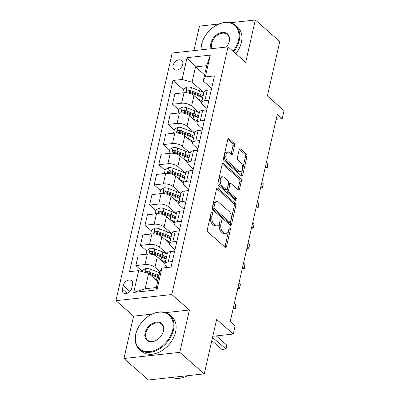 <?xml version="1.0" encoding="UTF-8"?>
<svg xmlns="http://www.w3.org/2000/svg" width="400" height="400" viewBox="0 0 400 400"><rect width="100%" height="100%" fill="white"/><g stroke="black" fill="none" stroke-linecap="round" stroke-linejoin="round"><path stroke-width="0.6" d="M212.05 212.31A1.26 0.71 83.7 0 0 211.66 212.165A1.26 0.71 83.7 0 0 211.125 212.83L207.305 229.655A1.8 1.015 83.7 0 0 207.905 232.08L225.195 247.28A1.8 1.015 83.7 0 0 225.755 247.485A1.8 1.015 83.7 0 0 226.52 246.54L230.34 229.715A1.26 0.71 83.7 0 0 229.92 228.015A1.26 0.71 83.7 0 0 229.53 227.87A1.26 0.71 83.7 0 0 228.995 228.53L228.5 230.71A5.765 3.24 83.7 0 1 226.055 233.74A5.765 3.24 83.7 0 1 224.275 233.075L222.835 231.81A5.765 3.24 83.7 0 1 220.91 224.04L221.405 221.86A1.26 0.71 83.7 0 0 220.985 220.165A1.26 0.71 83.7 0 0 220.595 220.015A1.26 0.71 83.7 0 0 220.06 220.68L219.565 222.86A5.765 3.24 83.7 0 1 217.12 225.89A5.765 3.24 83.7 0 1 215.34 225.225L213.9 223.955A5.765 3.24 83.7 0 1 211.975 216.19L212.47 214.01A1.26 0.71 83.7 0 0 212.05 212.31M173.065 65.5A5.875 4.14 -48.7 0 0 174.015 69.385A5.875 4.14 -48.7 0 0 178.97 69.37A5.875 4.14 -48.7 0 0 182.72 64.44A5.875 4.14 -48.7 0 0 181.77 60.56A5.875 4.14 -48.7 0 0 176.815 60.57A5.875 4.14 -48.7 0 0 173.065 65.5M234.53 145.575A1.8 1.015 83.7 0 0 233.93 143.15L229.08 138.885A1.8 1.015 83.7 0 0 228.52 138.68A1.8 1.015 83.7 0 0 227.755 139.625L223.51 158.31A1.8 1.015 83.7 0 0 224.115 160.74L241.405 175.935A1.8 1.015 83.7 0 0 241.965 176.145A1.8 1.015 83.7 0 0 242.725 175.195L246.97 156.51A1.8 1.015 83.7 0 0 246.37 154.08L240.51 148.93A1.8 1.015 83.7 0 0 239.955 148.725A1.8 1.015 83.7 0 0 239.19 149.67L237.375 157.67A1.8 1.015 83.7 0 0 237.975 160.095L240.88 162.65A4.82 2.71 83.7 0 1 242.655 167.905A4.82 2.71 83.7 0 1 240.445 171.68A4.82 2.71 83.7 0 1 238.955 171.125L227.57 161.12A4.82 2.71 83.7 0 1 225.8 155.865A4.82 2.71 83.7 0 1 228.005 152.09A4.82 2.71 83.7 0 1 229.495 152.645L231.395 154.315A1.8 1.015 83.7 0 0 231.95 154.52A1.8 1.015 83.7 0 0 232.715 153.575L234.53 145.575L233.02 145.745A1.8 1.015 83.7 0 0 232.42 143.315L227.855 139.305M151.995 314.12L133.575 316.145L123.95 358.495L179.795 352.355L204.265 373.86L216.635 319.41L233.275 334.03L235.11 325.965L230.215 321.66L277.315 114.345L282.21 118.645L284.045 110.575L267.405 95.955L279.775 41.505L255.305 20L230.525 22.725M179.795 352.355L189.42 310.005L171.8 294.52L228.065 46.87L245.685 62.35L255.305 20M217.89 188.135A1.8 1.015 83.7 0 0 217.33 187.93A1.8 1.015 83.7 0 0 216.57 188.875L212.32 207.565A1.8 1.015 83.7 0 0 212.925 209.99L230.215 225.19A1.8 1.015 83.7 0 0 230.775 225.395A1.8 1.015 83.7 0 0 231.535 224.45L235.78 205.76A1.8 1.015 83.7 0 0 235.18 203.335L217.89 188.135L216.835 188.25M217.915 182.935L222.16 164.25A1.8 1.015 83.7 0 1 222.925 163.305A1.8 1.015 83.7 0 1 223.485 163.51L240.775 178.71A1.8 1.015 83.7 0 1 241.375 181.135L239.56 189.135A1.8 1.015 83.7 0 1 238.795 190.08A1.8 1.015 83.7 0 1 238.24 189.87L231.225 183.71A1.8 1.015 83.7 0 0 230.67 183.5A1.8 1.015 83.7 0 0 229.905 184.45L228.7 189.755A1.8 1.015 83.7 0 0 229.3 192.18L236.605 198.6A1.26 0.71 83.7 0 1 237.065 199.975A1.26 0.71 83.7 0 1 236.49 200.96A1.26 0.71 83.7 0 1 236.1 200.815L218.52 185.365A1.8 1.015 83.7 0 1 217.915 182.935M218.945 24L199.46 26.14L193.9 50.625M204.265 373.86L148.42 380L123.95 358.495M131.765 288.07L132.575 284.52A5.69 4.01 -48.7 0 0 131.65 280.76A5.69 4.01 -48.7 0 0 126.85 280.775A5.69 4.01 -48.7 0 0 123.215 285.55L122.41 289.1A5.69 4.01 -48.7 0 0 123.33 292.86A5.69 4.01 -48.7 0 0 128.135 292.845A5.69 4.01 -48.7 0 0 131.765 288.07M171.8 294.52L115.955 300.665L172.22 53.01L228.065 46.87M161.915 268.08L156.965 289.86L133.725 292.415L138.67 270.635L148.625 273.415L145.14 288.74L156.31 287.51L159.795 272.185L161.915 268.08L171.045 267.075L214.48 75.89L205.35 76.895L203.23 81L206.71 65.675L195.54 66.9L192.06 82.23L203.88 92.615M183.445 89.655L172.975 80.455L129.54 271.64L138.67 270.635M172.975 80.455L182.11 79.45L187.055 57.67L210.3 55.115L205.35 76.895M133.575 316.145L115.955 300.665M276.19 119.305L282.21 118.645M212.805 336.28L233.275 334.03M148.625 273.415L157.7 281.39M204.62 74.88L195.54 66.9L187.055 57.67M178.865 109.82L172.505 104.235L174.89 93.75L184.02 92.745A7.345 3.18 12.8 0 1 193.97 95.52L201.68 102.295M172.505 104.235L181.635 103.23A7.345 3.18 12.8 0 1 191.59 106.01L199.295 112.78M174.28 129.99L167.925 124.4L170.305 113.915L179.435 112.91A7.345 3.18 12.8 0 1 189.39 115.69L197.095 122.46M167.925 124.4L177.055 123.4A7.345 3.18 12.8 0 1 187.005 126.175L194.715 132.95M169.7 150.155L163.34 144.57L165.725 134.085L174.855 133.08A7.345 3.18 12.8 0 1 184.81 135.855L192.515 142.63M163.34 144.57L172.475 143.565A7.345 3.18 12.8 0 1 182.425 146.34L190.13 153.115M165.12 170.325L158.76 164.735L161.14 154.25L170.275 153.245A7.345 3.18 12.8 0 1 180.225 156.02L187.935 162.795M158.76 164.735L167.89 163.735A7.345 3.18 12.8 0 1 177.845 166.51L185.55 173.28M160.535 190.49L154.18 184.905L156.56 174.415L165.69 173.415A7.345 3.18 12.8 0 1 175.645 176.19L183.35 182.96M154.18 184.905L163.31 183.9A7.345 3.18 12.8 0 1 173.26 186.675L180.97 193.45M155.955 210.66L149.595 205.07L151.98 194.585L161.11 193.58A7.345 3.18 12.8 0 1 171.06 196.355L178.77 203.13M149.595 205.07L158.725 204.065A7.345 3.18 12.8 0 1 168.68 206.845L176.385 213.615M151.37 230.825L145.015 225.24L147.395 214.75L156.53 213.745A7.345 3.18 12.8 0 1 166.48 216.525L174.185 223.295M145.015 225.24L154.145 224.235A7.345 3.18 12.8 0 1 164.1 227.01L171.805 233.785M146.79 250.995L140.43 245.405L142.815 234.92L151.945 233.915A7.345 3.18 12.8 0 1 161.9 236.69L169.605 243.465M140.43 245.405L149.565 244.4A7.345 3.18 12.8 0 1 159.515 247.18L167.225 253.95M142.21 271.16L135.85 265.575L138.235 255.085L147.365 254.08A7.345 3.18 12.8 0 1 157.315 256.86L165.025 263.63M135.85 265.575L144.98 264.57A7.345 3.18 12.8 0 1 154.935 267.345L159.995 271.795M167.625 267.455L166.105 266.115A7.345 3.18 12.8 0 1 164.98 263.825A7.345 3.18 12.8 0 1 168.225 262.015L172.3 261.565M174.985 249.73L170.685 245.95A7.345 3.18 12.8 0 1 169.56 243.66A7.345 3.18 12.8 0 1 172.805 241.845L176.88 241.4M179.57 229.565L175.265 225.785A7.345 3.18 12.8 0 1 174.145 223.49A7.345 3.18 12.8 0 1 177.39 221.68L181.46 221.23M184.15 209.395L179.85 205.615A7.345 3.18 12.8 0 1 178.725 203.325A7.345 3.18 12.8 0 1 181.97 201.51L186.045 201.065M188.73 189.23L184.43 185.45A7.345 3.18 12.8 0 1 183.305 183.16A7.345 3.18 12.8 0 1 186.55 181.345L190.625 180.895M193.315 169.06L189.01 165.28A7.345 3.18 12.8 0 1 187.89 162.99A7.345 3.18 12.8 0 1 191.135 161.175L195.21 160.73M197.895 148.895L193.595 145.115A7.345 3.18 12.8 0 1 192.47 142.825A7.345 3.18 12.8 0 1 195.715 141.01L199.79 140.56M202.48 128.725L198.175 124.945A7.345 3.18 12.8 0 1 197.05 122.655A7.345 3.18 12.8 0 1 200.3 120.84L204.37 120.395M207.06 108.56L202.76 104.78A7.345 3.18 12.8 0 1 201.635 102.49A7.345 3.18 12.8 0 1 204.88 100.675L208.955 100.225M211.64 88.395L203.23 81M164.98 263.825L167.36 253.34A7.345 3.18 12.8 0 1 170.605 251.525L174.68 251.08M169.56 243.66L171.945 233.17A7.345 3.18 12.8 0 1 175.19 231.36L179.265 230.91M174.145 223.49L176.525 213.005A7.345 3.18 12.8 0 1 179.77 211.19L183.845 210.745M178.725 203.325L181.105 192.84A7.345 3.18 12.8 0 1 184.355 191.025L188.425 190.575M183.305 183.16L185.69 172.67A7.345 3.18 12.8 0 1 188.935 170.855L193.01 170.41M187.89 162.99L190.27 152.505A7.345 3.18 12.8 0 1 193.515 150.69L197.59 150.24M192.47 142.825L194.855 132.335A7.345 3.18 12.8 0 1 198.1 130.525L202.17 130.075M197.05 122.655L199.435 112.17A7.345 3.18 12.8 0 1 202.68 110.355L206.755 109.91M201.635 102.49L204.015 92A7.345 3.18 12.8 0 1 207.26 90.19L211.335 89.74M192.06 82.23L182.11 79.45M145.14 288.74L133.725 292.415M156.31 287.51L156.965 289.86M210.3 55.115L206.71 65.675M189.42 310.005L165.7 312.615M210.985 213.445A1.26 0.71 83.7 0 1 210.96 214.175L210.465 216.355A5.765 3.24 83.7 0 0 212.39 224.125L213.9 223.955M217.12 225.89L215.615 226.055A5.765 3.24 83.7 0 1 213.83 225.39L212.39 224.125M226.055 233.74L224.545 233.905A5.765 3.24 83.7 0 1 222.765 233.24L221.325 231.975A5.765 3.24 83.7 0 1 219.4 224.205L219.895 222.03A1.26 0.71 83.7 0 0 219.92 221.295M224.91 247.025A1.8 1.015 83.7 0 0 225.01 246.705L228.83 229.88A1.26 0.71 83.7 0 0 228.855 229.15M229.93 224.935A1.8 1.015 83.7 0 0 230.03 224.615L234.275 205.925A1.8 1.015 83.7 0 0 233.67 203.5L216.665 188.555M214.065 207.005A1.26 0.71 83.7 0 0 214.485 208.7L229.665 222.04A1.26 0.71 83.7 0 0 230.055 222.185A1.26 0.71 83.7 0 0 230.59 221.525L231.11 219.23A5.765 3.24 83.7 0 0 229.185 211.46L218.81 202.34A5.765 3.24 83.7 0 0 217.03 201.675A5.765 3.24 83.7 0 0 214.585 204.705L214.065 207.005L212.555 207.17A1.26 0.71 83.7 0 0 212.975 208.87L214.485 208.7M230.055 222.185L228.545 222.355A1.26 0.71 83.7 0 1 228.155 222.21L212.975 208.87M217.03 201.675L215.52 201.84A5.765 3.24 83.7 0 0 213.075 204.87L214.585 204.705M212.555 207.17L213.075 204.87M222.26 163.93L239.265 178.875L240.775 178.71M237.95 189.62A1.8 1.015 83.7 0 0 238.05 189.3L239.87 181.3A1.8 1.015 83.7 0 0 239.265 178.875M230.67 183.5L229.16 183.67A1.8 1.015 83.7 0 0 228.395 184.615L227.19 189.92A1.8 1.015 83.7 0 0 227.79 192.35L235.095 198.765L236.605 198.6M235.54 200.325A1.26 0.71 83.7 0 0 235.095 198.765M223.95 177.315A4.82 2.71 83.7 0 0 222.46 176.76A4.82 2.71 83.7 0 0 220.25 180.53A4.82 2.71 83.7 0 0 222.025 185.785L226.035 189.31A1.8 1.015 83.7 0 0 226.59 189.52A1.8 1.015 83.7 0 0 227.355 188.57L228.56 183.265A1.8 1.015 83.7 0 0 227.96 180.84L223.95 177.315M222.46 176.76L220.95 176.925A4.82 2.71 83.7 0 0 218.74 180.695A4.82 2.71 83.7 0 0 220.515 185.95L222.025 185.785M226.59 189.52L225.08 189.685A1.8 1.015 83.7 0 1 224.525 189.475L220.515 185.95M231.105 154.06A1.8 1.015 83.7 0 0 231.205 153.74L233.02 145.745M228.005 152.09L226.495 152.255A4.82 2.71 83.7 0 0 224.29 156.03A4.82 2.71 83.7 0 0 226.06 161.285L227.57 161.12M240.445 171.68L238.935 171.845A4.82 2.71 83.7 0 1 237.445 171.29L226.06 161.285M241.12 175.685A1.8 1.015 83.7 0 0 241.215 175.365L245.465 156.675A1.8 1.015 83.7 0 0 244.86 154.25L239.29 149.35M149.735 274.39L157.115 277.205L156.42 280.265A14.045 6.085 12.8 0 1 157.825 280.85M142.11 271.595L142.38 270.41L145.765 268.465A4.865 2.11 12.8 0 1 150.205 269.135L158.25 272.2A14.045 6.085 12.8 0 1 159.655 272.785M157.115 277.205A14.045 6.085 12.8 0 1 158.52 277.785M211.83 340.57L221.895 349.41L225.665 348.995L226.585 344.965L216.27 335.9M158.96 275.85A14.045 6.085 -167.2 0 0 157.555 275.27L149.51 272.2A4.865 2.11 -167.2 0 0 146.32 271.51L145.62 271.705L145.095 272.43M146.32 271.51L147.73 272.75A2.48 1.075 12.8 0 1 148.565 272.99L156.61 276.06A11.66 5.05 12.8 0 1 158.7 276.985M212.535 337.46L226.08 349.03L221.895 349.41M226.585 344.965L226.08 349.03M161.015 260.11A14.045 6.085 12.8 0 1 165.335 262.255M146.055 254.225L146.96 250.24L150.345 248.295A4.865 2.11 12.8 0 1 154.785 248.965L162.83 252.035A14.045 6.085 12.8 0 1 167.17 254.19M166.47 257.255A14.045 6.085 -167.2 0 0 162.135 255.1L154.09 252.03A4.865 2.11 -167.2 0 0 150.905 251.345L150.205 251.54L149.645 252.41L149.87 253.065L150.465 253.28A4.865 2.11 12.8 0 1 153.65 253.965L161.695 257.035A14.045 6.085 12.8 0 1 166.03 259.19M150.905 251.345L152.31 252.58A2.48 1.075 12.8 0 1 153.145 252.825L161.19 255.895A11.66 5.05 12.8 0 1 166.145 258.695M165.595 239.94A14.045 6.085 12.8 0 1 169.92 242.09M150.64 234.06L151.545 230.075L154.93 228.13A4.865 2.11 12.8 0 1 159.37 228.8L167.415 231.87A14.045 6.085 12.8 0 1 171.75 234.025M171.055 237.09A14.045 6.085 -167.2 0 0 166.715 234.935L158.67 231.865A4.865 2.11 -167.2 0 0 155.485 231.175L154.785 231.375L154.23 232.245L154.45 232.895L155.045 233.11A4.865 2.11 12.8 0 1 158.23 233.8L166.275 236.87A14.045 6.085 12.8 0 1 170.615 239.025M155.485 231.175L156.895 232.415A2.48 1.075 12.8 0 1 157.73 232.655L165.775 235.725A11.66 5.05 12.8 0 1 170.725 238.525M233.445 307.445L234.83 308.66L235.745 304.63L234.36 303.41M233.125 308.85L235.245 308.695L233.11 308.91M235.745 304.63L235.245 308.695M170.18 219.775A14.045 6.085 12.8 0 1 174.5 221.925M155.22 213.89L156.125 209.905L159.51 207.96A4.865 2.11 12.8 0 1 163.95 208.63L171.995 211.7A14.045 6.085 12.8 0 1 176.33 213.855M175.635 216.92A14.045 6.085 -167.2 0 0 171.3 214.765L163.255 211.695A4.865 2.11 -167.2 0 0 160.065 211.01L159.365 211.205L158.81 212.08L158.95 212.64L159.625 212.945A4.865 2.11 12.8 0 1 162.815 213.63L170.86 216.7A14.045 6.085 12.8 0 1 175.195 218.855M160.065 211.01L161.475 212.245A2.48 1.075 12.8 0 1 162.31 212.49L170.355 215.56A11.66 5.05 12.8 0 1 175.31 218.36M238.025 287.28L239.41 288.495L240.33 284.46L238.945 283.245M237.71 288.68L239.83 288.53L237.695 288.745M240.33 284.46L239.83 288.53M180.22 196.755A14.045 6.085 -167.2 0 0 175.88 194.6L167.835 191.53A4.865 2.11 -167.2 0 0 164.65 190.84L163.95 191.04L163.39 191.91L163.615 192.56L164.21 192.775A4.865 2.11 12.8 0 1 167.395 193.465L175.44 196.535L174.745 199.595A14.045 6.085 12.8 0 1 179.08 201.755M159.8 193.725L160.705 189.74L164.09 187.795A4.865 2.11 12.8 0 1 168.53 188.465L176.575 191.535A14.045 6.085 12.8 0 1 180.915 193.69M175.44 196.535A14.045 6.085 12.8 0 1 179.78 198.69M164.65 190.84L166.055 192.08A2.48 1.075 12.8 0 1 166.895 192.325L174.94 195.39A11.66 5.05 12.8 0 1 179.89 198.19M242.61 267.11L243.995 268.33L244.91 264.295L243.525 263.075M242.29 268.515L244.41 268.36L242.275 268.575M244.91 264.295L244.41 268.36M135.87 333.925A22.395 15.78 -48.7 0 0 149.81 351.58A22.395 15.78 -48.7 0 0 172.7 329.875A22.395 15.78 -48.7 0 0 165.415 312.92A22.395 15.78 -48.7 0 0 144.325 319.505A22.395 15.78 -48.7 0 0 140.715 323.615A22.395 15.78 -48.7 0 0 135.87 333.925M144.325 319.505L144.375 319.46A22.95 16.165 131.3 0 1 169.725 314.92A22.95 16.165 131.3 0 1 173.445 330.08A22.95 16.165 131.3 0 1 158.79 349.34A22.95 16.165 131.3 0 1 139.43 349.395A22.95 16.165 131.3 0 1 135.71 334.23A22.95 16.165 131.3 0 1 140.675 323.67L140.715 323.615M145.08 332.91A11.2 7.89 131.3 0 1 156.52 322.055A11.2 7.89 131.3 0 1 163.49 330.885A11.2 7.89 131.3 0 1 161.07 336.04A11.2 7.89 131.3 0 1 159.265 338.095A11.2 7.89 131.3 0 1 148.72 341.385A11.2 7.89 131.3 0 1 145.08 332.91M161.05 336.07A10.65 7.5 -48.7 0 0 163.33 331.195A10.65 7.5 -48.7 0 0 161.605 324.16A10.65 7.5 -48.7 0 0 152.625 324.185A10.65 7.5 -48.7 0 0 145.825 333.12A10.65 7.5 -48.7 0 0 147.55 340.155A10.65 7.5 -48.7 0 0 159.29 338.07M187.68 375.685A22.95 16.165 131.3 0 1 172.235 377.38M169.725 314.92L171.88 316.81A22.95 16.165 131.3 0 1 175.6 331.975A22.95 16.165 131.3 0 1 160.945 351.23A22.95 16.165 131.3 0 1 141.585 351.285L139.43 349.395M233.105 51.295A22.395 15.78 -48.7 0 0 238.495 40.275A22.395 15.78 -48.7 0 0 231.21 23.32A22.395 15.78 -48.7 0 0 210.12 29.905A22.395 15.78 -48.7 0 0 206.51 34.015A22.395 15.78 -48.7 0 0 201.665 44.32A22.395 15.78 -48.7 0 0 201.155 49.83M210.12 29.905L210.17 29.86A22.95 16.165 131.3 0 1 235.52 25.315A22.95 16.165 131.3 0 1 239.24 40.48A22.95 16.165 131.3 0 1 233.69 51.81M200.965 49.85A22.95 16.165 131.3 0 1 201.51 44.63A22.95 16.165 131.3 0 1 206.47 34.07L206.51 34.015M211.23 48.72A11.2 7.89 131.3 0 1 210.875 43.31A11.2 7.89 131.3 0 1 222.315 32.455A11.2 7.89 131.3 0 1 229.285 41.285A11.2 7.89 131.3 0 1 226.865 46.44A11.2 7.89 131.3 0 1 226.39 47.055M226.845 46.465A10.65 7.5 -48.7 0 0 229.13 41.595A10.65 7.5 -48.7 0 0 227.405 34.555A10.65 7.5 -48.7 0 0 218.42 34.585A10.65 7.5 -48.7 0 0 211.62 43.52A10.65 7.5 -48.7 0 0 211.95 48.64M235.52 25.315L237.675 27.21A22.95 16.165 131.3 0 1 241.395 42.375A22.95 16.165 131.3 0 1 235.845 53.705M179.34 179.44A14.045 6.085 12.8 0 1 183.665 181.59M164.385 173.555L165.29 169.57L168.675 167.625A4.865 2.11 12.8 0 1 173.115 168.295L181.16 171.365A14.045 6.085 12.8 0 1 185.495 173.52M184.8 176.585A14.045 6.085 -167.2 0 0 180.46 174.43L172.415 171.36A4.865 2.11 -167.2 0 0 169.23 170.675L168.53 170.87L167.975 171.745L168.195 172.395L168.79 172.61A4.865 2.11 12.8 0 1 171.975 173.3L180.02 176.365A14.045 6.085 12.8 0 1 184.36 178.525M169.23 170.675L170.64 171.91A2.48 1.075 12.8 0 1 171.475 172.155L179.52 175.225A11.66 5.05 12.8 0 1 184.475 178.025M247.19 246.945L248.575 248.16L249.49 244.125L248.105 242.91M246.87 248.35L248.99 248.195L246.86 248.41M249.49 244.125L248.99 248.195M183.925 159.27A14.045 6.085 12.8 0 1 188.245 161.42M168.965 153.39L169.87 149.405L173.255 147.46A4.865 2.11 12.8 0 1 177.695 148.13L185.74 151.2A14.045 6.085 12.8 0 1 190.08 153.355M189.38 156.42A14.045 6.085 -167.2 0 0 185.045 154.265L177 151.195A4.865 2.11 -167.2 0 0 173.81 150.505L173.11 150.705L172.555 151.575L172.695 152.14L173.37 152.445A4.865 2.11 12.8 0 1 176.56 153.13L184.605 156.2A14.045 6.085 12.8 0 1 188.94 158.355M173.81 150.505L175.22 151.745A2.48 1.075 12.8 0 1 176.055 151.99L184.1 155.06A11.66 5.05 12.8 0 1 189.055 157.86M251.775 226.775L253.16 227.995L254.075 223.96L252.69 222.745M251.455 228.18L253.575 228.025L251.44 228.24M254.075 223.96L253.575 228.025M193.965 136.25A14.045 6.085 -167.2 0 0 189.625 134.095L181.58 131.025A4.865 2.11 -167.2 0 0 178.395 130.34L177.695 130.535L177.135 131.41L177.36 132.06L177.955 132.275A4.865 2.11 12.8 0 1 181.14 132.965L189.185 136.035L188.49 139.09A14.045 6.085 12.8 0 1 192.825 141.255M173.545 133.22L174.45 129.24L177.84 127.295A4.865 2.11 12.8 0 1 182.275 127.96L190.32 131.03A14.045 6.085 12.8 0 1 194.66 133.185M189.185 136.035A14.045 6.085 12.8 0 1 193.525 138.19M178.395 130.34L179.8 131.575A2.48 1.075 12.8 0 1 180.64 131.82L188.685 134.89A11.66 5.05 12.8 0 1 193.635 137.69M256.355 206.61L257.74 207.825L258.655 203.795L257.27 202.575M256.035 208.015L258.155 207.86L256.02 208.075M258.655 203.795L258.155 207.86M198.545 116.085A14.045 6.085 -167.2 0 0 194.21 113.93L186.165 110.86A4.865 2.11 -167.2 0 0 182.975 110.17L182.275 110.37L181.72 111.24L181.86 111.805L182.535 112.11A4.865 2.11 12.8 0 1 185.725 112.795L193.77 115.865L193.075 118.925A14.045 6.085 12.8 0 1 197.41 121.085M178.13 113.055L179.035 109.07L182.42 107.125A4.865 2.11 12.8 0 1 186.86 107.795L194.905 110.865A14.045 6.085 12.8 0 1 199.24 113.02M193.77 115.865A14.045 6.085 12.8 0 1 198.105 118.02M182.975 110.17L184.385 111.41A2.48 1.075 12.8 0 1 185.22 111.655L193.265 114.725A11.66 5.05 12.8 0 1 198.22 117.525M260.935 186.44L262.32 187.66L263.24 183.625L261.855 182.41M260.62 187.845L262.735 187.69L260.605 187.91M263.24 183.625L262.735 187.69M197.67 98.77A14.045 6.085 12.8 0 1 201.99 100.92M182.71 92.89L183.615 88.905L187 86.96A4.865 2.11 12.8 0 1 191.44 87.625L199.485 90.695A14.045 6.085 12.8 0 1 203.825 92.85M203.125 95.92A14.045 6.085 -167.2 0 0 198.79 93.76L190.745 90.695A4.865 2.11 -167.2 0 0 187.56 90.005L186.86 90.2L186.3 91.075L186.525 91.725L187.12 91.94A4.865 2.11 12.8 0 1 190.305 92.63L198.35 95.7A14.045 6.085 12.8 0 1 202.685 97.855M187.56 90.005L188.965 91.245A2.48 1.075 12.8 0 1 189.8 91.485L197.845 94.555A11.66 5.05 12.8 0 1 202.8 97.355M265.52 166.275L266.905 167.49L267.82 163.46L266.435 162.24M265.2 167.68L267.32 167.525L265.185 167.74M267.82 163.46L267.32 167.525M193.97 95.52L191.59 106.01M189.39 115.69L187.005 126.175M184.81 135.855L182.425 146.34M180.225 156.02L177.845 166.51M175.645 176.19L173.26 186.675M171.06 196.355L168.68 206.845M166.48 216.525L164.1 227.01M161.9 236.69L159.515 247.18M157.315 256.86L154.935 267.345M170.605 251.525L168.225 262.015M147.365 254.08L144.98 264.57M151.945 233.915L149.565 244.4M175.19 231.36L172.805 241.845M156.53 213.745L154.145 224.235M179.77 211.19L177.39 221.68M161.11 193.58L158.725 204.065M184.355 191.025L181.97 201.51M165.69 173.415L163.31 183.9M188.935 170.855L186.55 181.345M170.275 153.245L167.89 163.735M193.515 150.69L191.135 161.175M174.855 133.08L172.475 143.565M198.1 130.525L195.715 141.01M179.435 112.91L177.055 123.4M202.68 110.355L200.3 120.84M184.02 92.745L181.635 103.23M207.26 90.19L204.88 100.675M127.18 293.29L122.41 289.1M129.915 291.435L123.215 285.55M210.465 216.355L211.975 216.19M213.83 225.39L215.34 225.225M219.895 222.03L221.405 221.86M219.4 224.205L220.91 224.04M221.325 231.975L222.835 231.81M222.765 233.24L224.275 233.075M228.83 229.88L230.34 229.715M225.01 246.705L226.52 246.54M210.96 214.175L212.47 214.01M233.67 203.5L235.18 203.335M234.275 205.925L235.78 205.76M230.03 224.615L231.535 224.45M228.155 222.21L229.665 222.04M222.43 163.625L223.485 163.51M239.87 181.3L241.375 181.135M238.05 189.3L239.56 189.135M228.395 184.615L229.905 184.45M227.19 189.92L228.7 189.755M227.79 192.35L229.3 192.18M224.525 189.475L226.035 189.31M231.205 153.74L232.715 153.575M237.445 171.29L238.955 171.125M239.455 149.05L240.51 148.93M244.86 154.25L246.37 154.08M245.465 156.675L246.97 156.51M241.215 175.365L242.725 175.195M228.025 139L229.08 138.885M232.42 143.315L233.93 143.15M145.68 268.51L144.81 272.35M158.25 272.2L157.555 275.27M150.205 269.135L149.51 272.2M150.26 248.345L148.97 254.025M161.695 257.035L161 260.095M162.83 252.035L162.135 255.1M153.65 253.965L153.455 254.825M154.785 248.965L154.09 252.03M154.845 228.175L153.555 233.855M166.275 236.87L165.58 239.93M167.415 231.87L166.715 234.935M158.23 233.8L158.035 234.655M159.37 228.8L158.67 231.865M159.425 208.01L158.135 213.69M170.86 216.7L170.165 219.76M171.995 211.7L171.3 214.765M162.815 213.63L162.62 214.49M163.95 208.63L163.255 211.695M164.005 187.845L162.715 193.525M176.575 191.535L175.88 194.6M167.395 193.465L167.2 194.32M168.53 188.465L167.835 191.53M168.59 167.675L167.3 173.355M180.02 176.365L179.325 179.425M181.16 171.365L180.46 174.43M171.975 173.3L171.78 174.155M173.115 168.295L172.415 171.36M173.17 147.51L171.88 153.19M184.605 156.2L183.91 159.26M185.74 151.2L185.045 154.265M176.56 153.13L176.365 153.99M177.695 148.13L177 151.195M177.755 127.34L176.46 133.02M190.32 131.03L189.625 134.095M181.14 132.965L180.945 133.82M182.275 127.96L181.58 131.025M182.335 107.175L181.045 112.855M194.905 110.865L194.21 113.93M185.725 112.795L185.53 113.655M186.86 107.795L186.165 110.86M186.915 87.005L185.625 92.685M198.35 95.7L197.655 98.76M199.485 90.695L198.79 93.76M190.305 92.63L190.11 93.485M191.44 87.625L190.745 90.695"/></g></svg>

